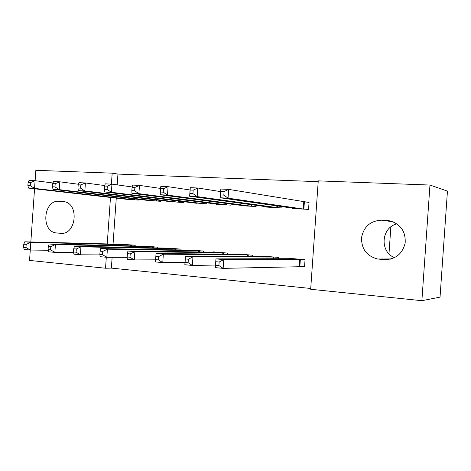 <?xml version="1.0" encoding="UTF-8"?>
<svg xmlns="http://www.w3.org/2000/svg" width="471" height="471" viewBox="0 0 471 471"><rect width="100%" height="100%" fill="white"/><g stroke="black" fill="none" stroke-linecap="round" stroke-linejoin="round"><path stroke-width="0.71" d="M112.127 257.319L111.374 268.111L310.73 288.476M111.374 268.111L105.533 268.229L29.549 260.428L30.274 250.036L48.254 250.266M429.964 185.044L447.45 191.096L440.038 297.13L421.881 300.692L310.672 289.276L318.255 180.87L429.964 185.044L421.881 300.692M388.987 253.787L390.865 226.91M157.255 247.94L157.314 247.098L143.955 246.203M147.164 200.322L160.517 201.288L160.576 200.452M203.478 252.026L203.543 251.037L189.36 250.107M192.674 202.771L206.846 203.825L206.916 202.836M252.609 256.418L252.691 255.223L237.625 253.94L237.602 254.269M241.022 205.362L240.999 205.697L256.1 206.522L256.183 205.327M300.174 266.468L304.537 266.863L305.043 259.68L288.982 258.308L288.953 258.72M292.491 208.105L292.462 208.512L308.558 209.395L309.058 202.212L304.684 201.988M318.196 181.671L117.95 174.087L117.197 184.879M116.272 198.103L113.058 244.096M266.351 206.716L266.321 207.081L281.905 207.935L281.999 206.604M278.355 258.744L278.449 257.413L262.895 256.089L262.871 256.454M216.477 204.049L216.454 204.355L231.09 205.156L231.167 204.067M227.664 254.181L227.74 253.098L213.133 251.855L213.11 252.156M169.578 201.529L183.331 202.542L183.396 201.629M180.016 249.948L180.081 249.041L166.322 248.123M125.398 199.145L138.368 200.081L138.421 199.298M135.153 245.997L135.206 245.22L122.236 244.337M56.938 233.015L56.408 232.957C40.559 231.573 43.326 199.604 59.158 201.27L63.85 201.606C79.658 203.395 76.273 235.459 60.518 233.304L56.938 233.015L62.649 233.257M35.119 180.705L35.849 170.308L112.18 173.163L111.415 184.126M110.485 197.443L107.235 243.943M106.305 257.266L105.533 268.229M30.839 241.953L34.554 188.789M117.95 174.087L112.18 173.163M387.215 220.51L390.3 220.946C400.827 224.384 405.784 231.744 405.172 243.012C402.422 253.951 395.522 259.486 384.477 259.615L377.595 258.997C366.732 256.089 361.387 248.965 361.545 237.614C363.812 226.492 370.559 220.681 381.798 220.192L390.53 220.999M394.598 257.649C379.432 251.838 381.133 227.511 396.959 223.866M220.693 194.953L223.837 195.106L224.084 191.585L220.934 191.438L220.216 197.767L220.828 189.036L228.665 189.389L228.046 198.161L220.216 197.767L296.777 208.747M309.041 202.459L228.665 189.389L224.084 191.585M304.184 209.153L228.046 198.161L223.837 195.106M220.828 189.036L220.934 191.438M293.286 258.679L215.942 258.897L223.754 259.598L223.136 268.37L304.554 266.615M218.909 265.556L223.136 268.37L215.329 267.628L215.942 258.897L215.777 265.267L218.909 265.556L219.156 262.035L216.018 261.746M219.156 262.035L223.754 259.598L300.675 259.309M215.777 265.267L215.329 267.628M189.919 193.457L192.939 193.605L193.181 190.149L190.16 190.013L189.642 196.224L190.243 187.664L197.779 188L197.172 196.607L189.642 196.224L270.501 207.311M220.646 191.609L197.779 188L193.181 190.149M277.672 207.705L197.172 196.607L192.939 193.605M190.243 187.664L190.16 190.013M160.558 188.635L160.323 192.021L163.231 192.162L163.466 188.771L160.558 188.635L160.823 186.339L168.07 186.669L167.482 195.106L160.234 194.741L245.044 205.915M190.078 189.984L168.07 186.669L163.466 188.771M251.997 206.298L167.482 195.106L163.231 192.162M160.234 194.741L160.323 192.021M267.063 256.442L185.45 256.171L192.963 256.842L192.362 265.444L215.512 265.055M188.112 262.677L192.362 265.444L184.85 264.731L185.45 256.171L185.097 262.394L188.112 262.677L188.353 259.221L185.339 258.95M188.353 259.221L192.963 256.842L274.222 257.054M185.097 262.394L184.85 264.731M241.664 254.281L156.125 253.545L163.349 254.193L162.76 262.63L185.015 262.412M158.492 259.91L162.76 262.63L155.536 261.947L155.595 259.633L158.492 259.91L158.733 256.518L155.83 256.253L155.595 259.633M158.733 256.518L163.349 254.193L248.6 254.87M155.83 256.253L156.125 253.545M132.074 187.317L131.839 190.631L134.641 190.767L134.871 187.446L132.074 187.317L132.498 185.074L139.481 185.386L138.904 193.669L131.927 193.316L220.375 204.567M160.582 188.435L139.481 185.386L134.871 187.446M227.116 204.938L138.904 193.669L134.641 190.767M131.927 193.316L131.839 190.631M104.633 186.045L104.409 189.301L107.105 189.43L107.335 186.169L104.633 186.045L105.221 183.849L111.945 184.149L111.374 192.28L104.65 191.938L196.454 203.26M132.139 186.963L111.945 184.149L107.335 186.169M202.989 203.613L111.374 192.28L107.105 189.43M104.65 191.938L104.409 189.301M217.049 252.185L127.888 251.019L134.847 251.644L134.27 259.921L155.589 259.839M129.99 257.243L134.27 259.921L127.311 259.262L127.199 256.978L129.99 257.243L130.226 253.916L127.435 253.663L127.199 256.978M130.226 253.916L134.847 251.644L223.772 252.756M127.435 253.663L127.888 251.019M193.175 250.154L100.694 248.588L107.4 249.188L106.829 257.313L127.217 257.337M102.543 254.676L106.829 257.313L100.129 256.677L99.852 254.422L102.543 254.676L102.772 251.414L100.082 251.167L99.852 254.422M102.772 251.414L107.4 249.188L199.698 250.707M100.082 251.167L100.694 248.588M78.192 184.815L77.968 188.011L80.57 188.141L80.794 184.938L78.192 184.815L78.916 182.666L85.404 182.96L84.845 190.938L78.363 190.614L173.251 201.988M104.762 185.568L85.404 182.96L80.794 184.938M179.592 202.336L84.845 190.938L80.57 188.141M78.363 190.614L77.968 188.011M170.019 248.182L74.471 246.239L80.941 246.816L80.382 254.799L99.911 254.905M76.09 252.197L80.382 254.799L73.918 254.187L73.5 251.956L76.09 252.197L76.314 248.994L73.723 248.759L73.5 251.956M76.314 248.994L80.941 246.816L176.348 248.723M73.723 248.759L74.471 246.239M52.693 183.631L52.469 186.775L54.977 186.893L55.201 183.749L52.693 183.631L53.547 181.529L59.805 181.812L59.258 189.648L53.005 189.336L150.732 200.758M78.386 184.243L59.805 181.812L55.201 183.749M156.884 201.093L59.258 189.648L54.977 186.893M53.005 189.336L52.469 186.775M147.547 246.268L49.184 243.978L55.419 244.537L54.872 252.374L73.611 252.55M50.58 249.813L54.872 252.374L48.637 251.785L48.077 249.577L50.58 249.813L50.803 246.669L48.301 246.439L48.077 249.577M50.803 246.669L55.419 244.537L153.687 246.792M48.301 246.439L49.184 243.978M28.083 182.489L27.866 185.574L30.285 185.692L30.503 182.601L28.083 182.489L29.061 180.428L35.101 180.699L34.566 188.406L28.525 188.1L128.866 199.557M52.958 182.978L35.101 180.699L30.503 182.601M134.841 199.887L34.566 188.406L30.285 185.692M28.525 188.1L27.866 185.574M125.728 244.408L24.769 241.794L30.792 242.33L30.256 250.036L24.233 249.465L23.55 247.287L25.964 247.51L26.182 244.42L23.768 244.202L23.55 247.287M26.182 244.42L30.792 242.33L131.692 244.92M23.768 244.202L24.769 241.794M30.256 250.036L25.964 247.51M384.477 259.615L387.827 259.592M381.798 220.192L393.22 221.859M379.073 259.18L390.612 259.121M59.158 201.27L64.845 201.823M60.518 233.304L61.312 233.339M62.743 201.482L63.538 201.559M304.372 201.959L303.872 209.124M303.795 201.882L303.289 209.059M299.279 266.451L299.78 259.28M299.862 266.462L300.363 259.291M277.478 205.957L277.36 207.676M276.877 205.874L276.76 207.605M251.785 204.726L251.679 206.269M251.173 204.638L251.061 206.198M273.18 258.756L273.304 257.025M273.786 258.756L273.904 257.042M247.552 256.401L247.658 254.84M248.17 256.401L248.282 254.858M226.892 203.507L226.792 204.909M226.263 203.425L226.162 204.838M202.754 202.306L202.665 203.584M202.112 202.224L202.024 203.519M222.712 254.14L222.812 252.721M223.348 254.146L223.448 252.744M198.632 251.961L198.721 250.672M199.28 251.973L199.374 250.696M179.345 201.129L179.263 202.306M178.692 201.052L178.609 202.236M175.277 249.865L175.359 248.682M175.936 249.877L176.019 248.706M156.631 199.981L156.555 201.064M155.96 199.898L155.883 200.993M152.61 247.846L152.686 246.751M153.281 247.858L153.358 246.775M134.576 198.85L134.506 199.857M133.899 198.774L133.829 199.786M130.602 245.891L130.673 244.873M131.285 245.903L131.356 244.902M377.595 258.997L391.289 258.938M56.408 232.957L62.843 233.233"/></g></svg>
